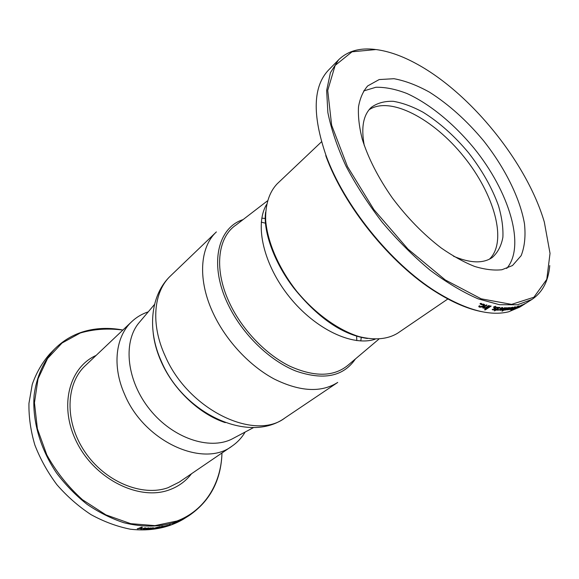 <?xml version="1.0" encoding="UTF-8"?>
<svg xmlns="http://www.w3.org/2000/svg" width="579" height="579" viewBox="0 0 579 579"><rect width="100%" height="100%" fill="white"/><g stroke="black" fill="none" stroke-linecap="round" stroke-linejoin="round"><path stroke-width="0.87" d="M489.443 259.16C507.783 241.631 494.205 194.074 463.793 156.627C433.649 118.963 390.058 95.6 369.033 109.8M453.451 256.2C470.191 263.264 483.11 263.706 492.222 257.525C497.766 252.632 501.327 245.858 502.89 237.209C503.31 227.721 501.841 217.234 498.497 205.748C492.041 187.784 482.061 170.132 468.556 152.784C454.472 135.906 439.338 122.408 423.155 112.29C412.639 106.579 402.702 102.924 393.344 101.318C384.557 101.014 377.182 103.055 371.219 107.433C363.25 115.026 360.941 127.749 364.292 145.597M266.528 204.568C254.434 224.79 263.488 264.9 289.543 297.099C315.483 329.393 352.756 346.756 375.083 339.229M267.368 200.92L236.16 224.92C217.284 237.325 213.535 270.531 230.268 304.518C242.934 330.674 266.26 354.688 289.941 366.254C315.012 377.399 334.611 376.842 348.753 364.582L378.825 339.178M360.782 340.959L361.303 337.202M265.573 218.464L261.802 218.174M321.526 141.79L277.175 183.818C269.199 192.177 265.095 204.894 265.703 220.78C267.628 242.579 278.926 268.642 296.738 291.302C315.099 313.514 338.165 330.088 359.067 336.594C374.685 340.459 387.539 339.337 397.614 333.222L447.849 298.974M493.583 307.094L494.741 306.732M494.611 306.711L494.111 307.304L493.431 307.196L494.263 306.653L495.733 306.262M502.297 310.235L506.343 307.623M500.242 310.243L505.257 307.977L502.087 310.373L502.652 310.358L506.401 307.789L504.367 307.985L504.656 307.63M500.553 310.25L503.636 308.281L505.416 307.985M500.618 310.38L504.367 307.985M511.648 309.519L513.233 308.441L515.238 307.97L511.648 309.519M512.828 309.497L518.791 305.9L512.9 309.627L511.423 309.874M515.238 307.97L513.103 309.324L511.619 309.461M510.787 309.997L518.306 306.038M512.9 309.627L511.496 310.004M528.113 301.854L522.265 305.538L528.113 301.854M517.17 307.608L517.843 307.348M519.385 306.508L520.094 306.045M519.718 305.965L521.592 305.307L517.069 307.702L519.674 306.501L520.289 306.067L519.71 305.951M521.556 305.155L522.106 304.778M504.997 309.772L507.016 308.223L508.796 307.825M502.065 311.22L508.029 307.579M504.345 310.134L506.249 309.722L509.643 307.485M505.04 309.656L508.861 307.956L506.314 309.627L505.337 309.939L504.975 309.526M504.352 310.091L506.314 309.852L508.34 308.759L509.694 307.659L507.805 307.89M493.988 308.289L494.763 309.266L493.482 309.555L493.156 309.041M492.186 309.577L494.155 309.693L495.942 308.629M495.009 307.948L495.885 307.333L497.108 307.529M496.948 307.919L497.991 307.254M493.04 309.193L492.201 309.512L492.924 309.939L495.443 309.287L495.993 308.73L495.016 307.977L495.942 307.463L497.404 308.093L498.034 307.471L495.914 307.138L493.996 308.238L494.973 309.02M478.746 306.588L481.272 306.986L483.414 306.03L484.609 304.612M481.149 304.561L483.689 304.793M479.629 306.378L479.832 305.944M484.601 304.836L483.95 304.185L482.546 304.113L481.011 304.641L483.349 304.583L483.726 305.046L482.77 305.973L480.034 306.747L479.651 306.45L479.984 305.987L479.282 305.777L478.746 306.602L479.434 307.138L481.315 307.116L483.458 306.161L484.601 304.807M480.085 303.787L481.388 303.505M480.802 303.316L481.547 303.555L480.715 304.105L479.969 303.866L480.802 303.316M484.695 309.707L490.978 306.038M484.551 309.794L490.5 305.936L491.173 306.081L485.224 309.931L484.551 309.794M499.713 308.166L501.913 308.166L499.438 309.743L498.338 309.982L498.396 309.432L497.781 309.389L497.187 310.076L497.687 310.228L501.479 308.853L502.753 307.623M500.068 308.194L501.892 307.919M497.187 310.076L499.46 310.033L501.537 308.983L502.782 307.905L502.246 307.478L500.126 308.325M509.752 309.57L510.692 309.2M510.837 309.338L514.912 306.805M511.112 309.164L515.303 306.732L511.062 309.07M523.908 304.199L524.697 303.707M524.943 303.678L524.002 304.272M524.965 303.714L524.024 304.308M519.79 306.537L520.246 306.32M521.744 305.451L522.309 305.097M524.675 303.758L520.123 306.327L523.944 304.25M508.167 309.374L511.771 307.536L509.498 309.28L508.167 309.374L509.202 308.556L511.937 307.521M507.399 309.859L509.404 309.36L512.762 307.159M511.496 308.383L512.806 307.348L510.758 307.652L507.421 309.794L509.469 309.49L511.423 308.252M483.624 307.507L486.845 305.075M482.647 307.738L484.913 307.854L483.161 308.014M484.551 308.252L489.197 305.647M483.588 307.34L483.935 307.76L485.636 307.55L488.727 305.538L489.378 305.69L485.064 308.491L484.413 308.339L484.956 307.985M483.631 307.478L487.019 305.119L486.353 304.945L483.53 306.79L482.654 307.637L483.204 308.144M494.386 310.691L496.666 309.794M498.866 308.086L496.427 309.649L499.815 307.507L498.968 307.283L498.367 308.137L494.9 309.953M494.763 310.72L494.213 310.8L495.284 310.12M495.827 310.04L494.813 310.851M496.485 309.779L496.898 309.816L496.297 310.199M498.924 308.216L499.815 307.507M522.605 305.328L519.804 307.094L508.673 311.784C489.675 316.489 465.494 309.816 436.132 291.758C390.912 263.604 343.781 205.147 325.868 154.984C312.132 114.577 313.058 86.235 328.633 69.965L338.614 59.803L330.399 72.73L326.65 90.476L327.859 112.514C331.181 129.088 337.166 146.842 345.829 165.789C355.94 185.012 368.085 203.866 382.27 222.343C397.324 240.126 413.167 255.998 429.806 269.959C446.481 282.443 462.563 292.062 478.051 298.822L499.337 304.684L517.467 304.786L531.84 299.502C542.451 292.424 548.422 281.112 549.753 265.58M375.199 49.454C359.899 47.565 347.704 51.01 338.614 59.803M375.966 49.548C388.748 51.205 402.405 56.04 416.923 64.037C471.103 93.581 526.955 162.858 544.325 222.068L550.028 253.392L546.771 279.375L533.903 297.244L511.59 304.373L481.142 298.807L445.273 279.939L407.971 249.086L373.911 209.627L347.451 166.528L331.637 125.209L327.721 90.433L335.132 65.449L352.046 51.799L375.966 49.548M501.935 269.734C493.938 270.625 484.84 269.532 474.65 266.449C463.982 262.207 452.85 256.063 441.256 248.015C423.481 234.401 407.16 217.697 392.309 197.917C378.261 177.789 368.244 158.212 362.259 139.177C359.226 127.177 357.974 116.408 358.502 106.869C360.008 98.206 363.076 91.221 367.701 85.916L379.18 79.562L393.959 78.708C405.112 80.742 416.945 85.222 429.466 92.148C448.711 104.379 466.732 120.57 483.53 140.711C504.787 167.642 520.014 198.018 524.48 223.769C525.768 236.152 524.654 246.784 521.143 255.665L512.495 265.537L501.935 269.734M325.868 154.984L325.782 155.686C343.6 205.588 390.441 263.691 435.422 291.693C452.662 302.556 468.483 309.287 482.886 311.886M363.619 90.968L375.88 87.263C385.39 87.082 395.761 89.166 406.994 93.523C429.835 103.938 454.023 123.906 474.1 148.318C509.028 191.388 526.007 246.097 506.697 268.453M234.756 437.558L231.832 439.114C209.236 450.361 172.832 438.216 149.925 409.65C126.873 381.206 122.726 343.058 138.511 323.364L140.654 320.831M245.149 432.043C241.827 437.688 237.499 442.349 232.157 446.033C203.678 468.31 144.149 441.871 124.601 394.335C111.892 365.964 115.662 336.37 131.824 321.577C136.557 317.133 142.036 313.89 148.253 311.849M131.824 321.577L85.323 365.653C65.745 383.711 64.385 421.432 84.65 451.497C104.734 481.67 141.971 496.999 167.953 487.735L179.215 482.126L232.157 446.033M183.608 518.987L186.576 517.163L183.594 518.972M175.77 522.453L174.069 523.061M171.543 524.632L173.135 523.749M175.77 522.591L176.342 522.229M175.813 522.548L173.143 523.763M171.637 524.596L176.479 522.236M172.766 523.886L171.681 524.69M173.787 523.525L172.81 523.981M173.823 523.604L176.472 522.244M159.174 527.91L162.084 526.195M159.514 527.954L162.337 526.152L159.486 527.853M145.647 529.032L148.528 528.757L146.299 528.837L147.464 528.149L149.339 528.229L148.637 527.838L145.618 528.909L148.289 528.765M146.277 528.736L147.45 528.048L148.789 528.077M148.825 528.142L149.476 528.062M142.34 528.83L144.359 529.097L145.278 528.786L143.02 528.757L144.193 528.106L146.089 528.265L145.372 527.816L142.34 528.83L145.054 528.786M143.013 528.685L144.178 528.005L145.532 528.084M145.561 528.157L146.219 528.091M157.705 527.607L159.572 527.266L158.139 528.186L159.334 527.303M158.668 527.57L156.417 528.301L155.592 528.258L155.975 527.672L159.529 526.854M159.536 526.912L160.18 526.658M154.882 528.323L158.139 528.186M155.548 528.062L160.086 526.615L155.382 527.838L154.933 528.446L157.872 528.084M167.903 525.479L168.988 525.305M167.599 525.833L169.546 525.247L168.518 525.283L169.734 524.697L167.512 525.855M166.904 526.101L167.635 525.935M169.003 525.421L169.618 525.073M169.893 524.733L170.436 524.523M180.373 520.731L182.805 519.341M182.826 519.377L180.467 520.673M180.402 520.716L184.571 518.314L180.453 520.803M175.263 523.177L177.036 522.099M176.711 522.265L175.299 523.257M176.747 522.345L177.948 521.701M177.065 522.149L177.977 521.759M162.026 526.724L163.9 526.369L161.194 527.65L164.465 526.116L161.715 526.883L163.806 526.239M160.586 527.701L161.707 527.426M161.223 527.426L161.961 526.984M162.431 526.854L162.909 526.745M164.487 526.116L162.518 527.187M162.945 526.847L163.321 526.767M149.512 528.736L151.054 527.795L148.839 528.953L151.141 528.982L153.167 527.679L149.903 528.916L149.512 528.736L150.866 527.802M148.846 528.938L150.808 528.859M150.728 528.909L152.972 527.693M140.827 528.96L141.471 528.996L142.289 527.158M137.266 528.707L141.073 528.475L139.076 528.236M139.546 528.157L141.631 527.274L141.182 528.272L139.546 528.157L141.638 527.375M141.471 528.996L142.34 527.165L141.66 527.114L137.708 528.743M137.715 528.844L139.083 528.337M141.073 528.475L140.777 529.061L141.486 529.097M152.798 528.28L154.463 528.048M152.624 528.395L154.673 528.026L152.624 528.395M164.921 526.253L166.064 526.145M164.595 526.644L167.541 525.363M163.929 526.876L164.957 526.68M165.956 526.325L166.73 525.913M166.969 525.573L167.418 525.45M167.454 525.551L165.789 525.819L164.87 526.318L166.057 526.275L164.523 526.716M177.152 522.316L177.587 522.128M179.548 521.02L177.594 522.157L179.548 521.02M177.456 522.12L180.489 520.564L177.456 522.12M122.9 330.037C112.5 328.054 102.353 327.888 92.452 329.538C77.781 332.049 65.188 338.512 54.687 348.942C43.7 360.891 36.491 376.755 34.118 395.233C32.134 420.354 40.089 448.689 56.604 473.072C65.507 484.847 75.639 495.255 86.995 504.28C98.835 512.328 111.081 518.466 123.74 522.692C142.999 527.52 160.701 527.179 176.848 521.672L189.043 515.607C210.126 501.117 221.113 480.23 221.996 452.959M189.043 515.607L183.203 519.291C168.344 527.954 150.135 531.551 130.405 529.206C117.088 526.564 103.959 521.701 91.004 514.622C78.455 506.357 67.07 496.369 56.872 484.674C47.601 472.218 40.255 458.981 34.841 444.954C30.673 430.798 28.711 416.931 28.95 403.36L32.258 384.355C36.383 372.673 42.245 362.512 49.845 353.87L54.687 348.942M96.128 355.412C68.633 367.593 58.399 407.681 77.543 443.789C96.36 480.027 139.532 500.77 168.952 490.008C178.245 486.707 185.765 481.287 191.519 473.738M221.945 452.995C221.221 483.342 204.872 510.533 176.986 521.006L154.969 525.631L130.724 523.662L105.95 514.897L82.508 499.749C68.119 486.78 56.228 471.849 46.834 454.935L37.374 428.757L34.45 402.752L38.033 378.811L47.55 358.524L62.04 343.021L80.278 332.997C93.863 329.082 108.056 328.112 122.857 330.081M285.114 417.828L337.723 382.429C321.229 392.851 300.096 391.737 274.323 379.071C249.94 366.094 226.599 341.284 213.76 314.433C197.439 280.75 199.617 247.32 216.38 231.904L170.624 275.807C153.58 291.548 150.366 324.131 165.254 356.172C188.385 410.026 254.912 441.553 285.114 417.828C248.832 444.346 183.232 413.529 161.346 361.332C146.856 329.675 150.547 294.61 170.624 275.807M261.281 222.141L265.92 223.313M356.635 335.842L356.794 340.618M243.071 219.607C217.313 227.822 208.751 265.341 228.43 305.162C242.5 334.315 269.59 360.608 295.775 371.016C323.531 380.606 343.412 376.589 355.412 358.958M153.232 333.265C154.311 342.84 157.083 352.568 161.541 362.44C173.881 390.043 199.82 414.34 225.274 422.634M265.616 212.189C263.018 229.443 272.933 261.107 294.11 288.429C316.387 315.881 340.893 334.676 367.448 338.498M531.84 299.502L528.446 301.645M435.422 291.693L436.132 291.758M231.832 439.114L253.711 427.49M138.511 323.364L154.521 304.445"/></g></svg>
